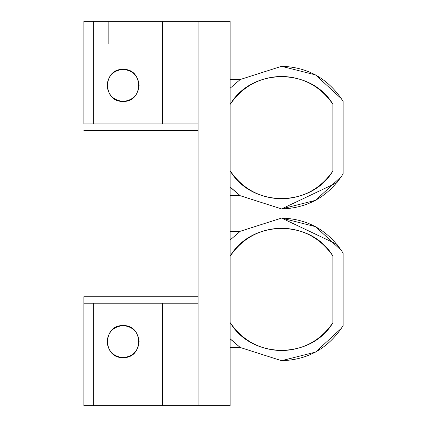 <?xml version="1.0" encoding="UTF-8"?>
<svg xmlns="http://www.w3.org/2000/svg" width="427" height="427" viewBox="0 0 427 427"><rect width="100%" height="100%" fill="white"/><g stroke="black" fill="none" stroke-linecap="round" stroke-linejoin="round"><path stroke-width="0.64" d="M83.889 123.937L83.889 21.35L83.889 123.937L198.069 123.937L83.889 123.937M198.069 130.427L83.889 130.427L198.069 130.427M123.099 357.612C113.443 356.593 108.106 351.256 107.086 341.6C108.106 331.944 113.443 326.607 123.099 325.587C132.754 326.607 138.092 331.944 139.111 341.6C138.092 351.256 132.754 356.593 123.099 357.612C113.443 356.593 108.106 351.256 107.086 341.6C108.106 351.256 113.443 356.593 123.099 357.612C143.75 358.493 143.75 324.707 123.099 325.587C102.448 324.707 102.448 358.493 123.099 357.612M83.889 296.728L83.889 303.218L83.889 296.728L198.069 296.728L83.889 296.728M198.069 21.35L162.564 21.35L162.564 123.937L162.564 21.35L230.142 21.35L230.142 405.65L198.069 405.65L230.142 405.65L230.142 21.35L198.069 21.35L198.069 405.65L198.069 21.35M93.721 21.35L162.564 21.35L108.853 21.35L108.853 44.045L93.721 44.045L108.853 44.045L108.853 21.35L93.721 21.35L93.721 123.937L93.721 21.35L83.889 21.35L93.721 21.35M123.099 69.387C102.448 68.507 102.448 102.293 123.099 101.412C143.75 102.293 143.75 68.507 123.099 69.387C132.754 70.407 138.092 75.744 139.111 85.4C138.092 95.056 132.754 100.393 123.099 101.412C113.443 100.393 108.106 95.056 107.086 85.4C108.106 75.744 113.443 70.407 123.099 69.387M93.721 405.65L83.889 405.65L83.889 303.218L83.889 405.65L93.721 405.65L93.721 303.218L83.889 303.218L93.721 303.218L93.721 405.65L162.564 405.65L162.564 303.218L93.721 303.218L198.069 303.218L162.564 303.218L162.564 405.65L93.721 405.65M162.564 405.65L198.069 405.65L162.564 405.65M240.236 231.285L230.142 231.285L240.236 231.285L230.276 239.862L240.236 231.285L281.585 218.074L315.548 226.678L341.312 250.419C326.815 229.641 306.906 218.859 281.585 218.074L240.236 231.285L281.585 218.074L336.812 244.271L337.506 245.135M230.308 255.933L230.142 256.184L230.308 255.933C242.749 238.09 259.84 228.835 281.585 228.162C303.325 228.835 320.421 238.09 332.863 255.933C311.15 219.366 252.021 219.366 230.308 255.933M230.142 322.588L230.308 322.839C252.021 359.406 311.15 359.406 332.863 322.839L332.863 255.933L332.863 322.839C320.421 340.682 303.325 349.937 281.585 350.61C259.84 349.937 242.749 340.682 230.308 322.839L230.142 322.588M230.142 338.776L240.23 347.482L281.585 360.698C306.906 359.918 326.815 349.131 341.312 328.352L343.111 325.587L343.111 253.184L341.312 250.419L343.111 253.184L343.111 325.587L341.312 328.352L315.548 352.094L281.585 360.698L240.23 347.482L230.142 347.482L240.23 347.482L230.142 338.905M230.142 186.999L240.236 195.715L230.142 195.715L240.236 195.715L230.142 187.138M343.111 173.816L341.312 176.581L343.111 173.816L343.111 101.412L343.111 173.816M341.312 98.648L343.111 101.412L341.312 98.648C326.815 77.869 306.906 67.082 281.585 66.302L240.23 79.518L230.142 88.224L240.23 79.518L230.142 79.518L240.23 79.518L281.585 66.302L315.548 74.906L341.312 98.648M230.308 171.067L230.142 170.816L230.308 171.067C252.021 207.634 311.15 207.634 332.863 171.067C320.421 188.91 303.325 198.165 281.585 198.838C259.84 198.165 242.749 188.91 230.308 171.067M230.142 104.412L230.308 104.161C252.021 67.594 311.15 67.594 332.863 104.161L332.863 171.067L332.863 104.161C320.421 86.318 303.325 77.063 281.585 76.39C259.84 77.063 242.749 86.318 230.308 104.161L230.142 104.412M240.236 195.715L281.585 208.926C306.906 208.141 326.815 197.359 341.312 176.581L315.548 200.322L281.585 208.926L240.236 195.715L281.585 208.926L336.812 182.729L337.506 181.865"/></g></svg>
